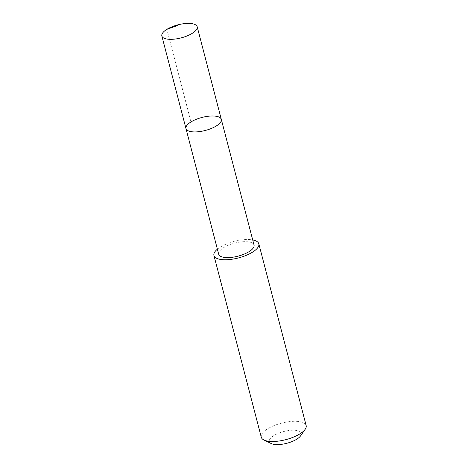 <?xml version="1.0" encoding="UTF-8"?>
<svg xmlns="http://www.w3.org/2000/svg" width="468" height="468" viewBox="0 0 468 468"><rect width="100%" height="100%" fill="white"/><g stroke="black" fill="none" stroke-linecap="round" stroke-linejoin="round"><path stroke-width="0.35" stroke-dasharray="2.34 1.75" d="M221.305 119.358A18.258 6.722 -14.6 0 0 201.942 117.456A18.258 6.722 -14.6 0 0 185.971 128.56M218.708 254.247A18.252 6.722 165.4 0 1 226.875 245.922A18.252 6.722 165.4 0 1 245.448 241.681A18.252 6.722 165.4 0 1 254.036 245.045M217.386 249.157A23.184 8.535 165.4 0 1 247.9 239.534A23.184 8.535 165.4 0 1 252.714 239.955M261.279 437.229A23.184 8.535 165.4 0 1 271.651 426.658A23.184 8.535 165.4 0 1 295.238 421.27A23.184 8.535 165.4 0 1 306.154 425.541M271.235 443.553A16.491 6.072 165.4 0 1 274.143 435.404A16.491 6.072 165.4 0 1 293.483 430.209A16.491 6.072 165.4 0 1 300.544 435.913M190.985 121.937L166.86 29.344"/><path stroke-width="0.7" d="M221.305 119.358L254.036 245.045A18.252 6.722 165.4 0 1 245.875 253.363A18.252 6.722 165.4 0 1 227.302 257.611A18.252 6.722 165.4 0 1 218.708 254.247L185.971 128.56A18.258 6.722 -14.6 0 0 194.559 131.923A18.258 6.722 -14.6 0 0 213.139 127.676A18.258 6.722 -14.6 0 0 221.305 119.358A18.258 6.722 -14.6 0 0 201.942 117.456A18.258 6.722 -14.6 0 0 185.971 128.56A18.258 6.722 -14.6 0 0 194.559 131.923A18.258 6.722 -14.6 0 0 213.139 127.676A18.258 6.722 -14.6 0 0 221.305 119.358L197.186 26.764A18.258 6.722 165.4 0 1 189.019 35.088A18.258 6.722 165.4 0 1 170.44 39.335A18.258 6.722 165.4 0 1 161.846 35.972A18.258 6.722 165.4 0 1 170.019 27.647A18.258 6.722 165.4 0 1 188.592 23.4A18.258 6.722 165.4 0 1 197.186 26.764M252.714 239.955A23.184 8.535 165.4 0 1 258.816 243.805A23.184 8.535 165.4 0 1 238.528 257.909A23.184 8.535 165.4 0 1 213.94 255.493A23.184 8.535 165.4 0 1 217.386 249.157M258.816 243.805L306.154 425.541A23.184 8.535 165.4 0 1 305.171 429.291A23.184 8.535 165.4 0 1 285.866 439.645A23.184 8.535 165.4 0 1 263.964 440.019A23.184 8.535 165.4 0 1 261.279 437.229L213.94 255.493M305.171 429.291L300.544 435.913A16.491 6.072 165.4 0 1 286.814 443.284A16.491 6.072 165.4 0 1 271.235 443.553L263.964 440.019M166.86 29.344L177.963 25.389M185.971 128.56L161.846 35.972"/></g></svg>

